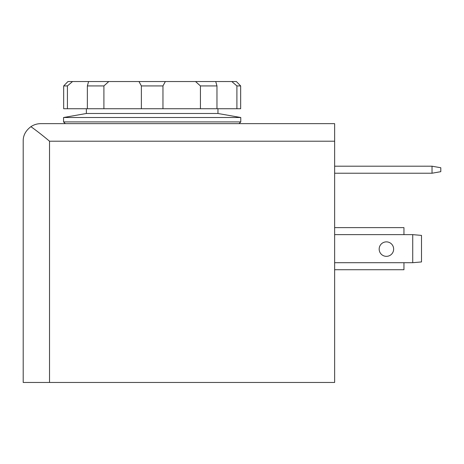 <?xml version="1.0" encoding="UTF-8"?>
<svg xmlns="http://www.w3.org/2000/svg" width="464" height="464" viewBox="0 0 464 464"><rect width="100%" height="100%" fill="white"/><g stroke="black" fill="none" stroke-linecap="round" stroke-linejoin="round"><path stroke-width="0.7" d="M63.678 108.738L67.425 108.738L67.425 85.927L63.678 85.927L63.678 108.738M67.425 108.738L240.654 108.738L240.654 85.927L236.373 81.542L138.985 81.542L141.369 85.927L162.963 85.927L165.346 81.542M412.728 262.705L412.728 234.633L421.498 235.399L421.498 261.94L412.728 262.705L403.953 262.705L403.953 269.723L334.643 269.723M334.643 227.615L403.953 227.615L403.953 234.633L334.643 234.633M30.908 126.672C36.546 130.674 42.752 135.517 49.52 141.201C42.752 135.517 36.546 130.674 30.908 126.672C25.642 130.674 23.072 135.517 23.2 141.201C23.072 135.517 25.642 130.674 30.908 126.672C33.889 124.688 37.166 123.679 40.745 123.65L334.643 123.65L334.643 382.458L49.52 382.458L49.52 141.201L334.643 141.201M49.52 382.458L23.2 382.458L23.2 141.201M334.643 173.223L432.025 173.223L440.8 171.674L440.8 167.748L432.025 166.199L334.643 166.199M432.025 166.199L432.025 173.223M379.169 249.11A7.238 7.238 0 0 1 390.027 242.84A7.238 7.238 0 0 1 390.027 255.374A7.238 7.238 0 0 1 379.169 249.11M412.728 234.633L403.953 234.633M217.964 108.738L217.964 113.489L86.368 113.489L63.556 117.514L63.556 121.899L240.775 121.899L240.775 117.514L63.556 117.514M67.425 85.927L72.535 81.542L67.953 81.542L63.678 85.927M240.654 85.927L236.901 85.927L236.901 108.738M216.966 108.738L216.966 85.927L215.731 81.542M231.797 81.542L236.901 85.927M216.966 85.927L200.425 85.927L200.425 108.738M195.535 81.542L200.425 85.927M162.963 108.738L162.963 85.927M141.369 108.738L141.369 85.927M103.901 108.738L103.901 85.927L108.791 81.542L88.601 81.542L87.36 85.927L103.901 85.927M138.985 81.542L108.791 81.542M87.36 108.738L87.36 85.927M88.601 81.542L72.535 81.542M403.953 262.705L334.643 262.705M86.368 108.738L86.368 113.489M217.964 113.489L240.775 117.514M239.018 123.65L240.775 121.899M65.314 123.65L63.556 121.899"/></g></svg>
